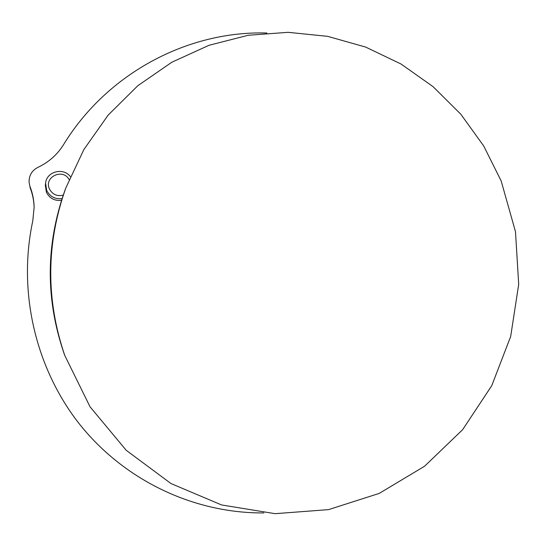 <?xml version="1.0" encoding="UTF-8"?>
<svg xmlns="http://www.w3.org/2000/svg" width="546" height="546" viewBox="0 0 546 546"><rect width="100%" height="100%" fill="white"/><g stroke="black" fill="none" stroke-linecap="round" stroke-linejoin="round"><path stroke-width="0.82" d="M29.081 182.187L30.146 187.749L29.081 182.187C28.958 175.457 31.893 170.523 37.892 167.376C48.717 162.251 57.241 154.716 63.472 144.765C107.153 73.164 188.015 30.61 266.885 33.013M30.146 187.749C32.637 194.24 33.968 200.935 34.132 207.828M30.085 186.705C32.658 193.407 34.002 200.314 34.125 207.432L32.78 220.932C17.376 292.513 35.947 370.147 81.081 426.078C126.515 481.838 195.591 513.493 263.868 512.919M61.5 200.341C54.634 201.058 49.597 198.375 46.396 192.281L45.338 185.319L45.584 183.258L46.663 190.383C49.925 196.594 55.05 199.358 62.046 198.662M501.16 180.924L515.485 231.681L518.7 284.329L510.681 336.459L491.748 385.674L462.653 429.654L424.59 466.216L379.204 493.413L328.562 509.623L275.109 513.677L221.608 504.961L170.994 483.558L126.215 450.293L90.029 406.784L64.735 355.385C45.748 299.481 46.103 243.7 65.786 188.042L83.872 149.549L108.183 115.076L137.851 85.688L171.84 62.224L209.016 45.291L248.171 35.278L288.104 32.323L327.62 36.343L365.622 47.065L401.071 64.039L433.074 86.664L460.831 114.237L483.701 145.953L501.16 180.924M64.735 355.385L63.8 352.73C45.414 298.594 45.748 244.581 64.817 190.684L65.786 188.042M69.089 179.545C62.879 167.834 43.598 177.075 49.468 189.018C52.512 194.54 57.098 196.574 63.227 195.134M70.332 176.563C63.281 167.09 46.437 171.581 45.584 183.258"/></g></svg>
